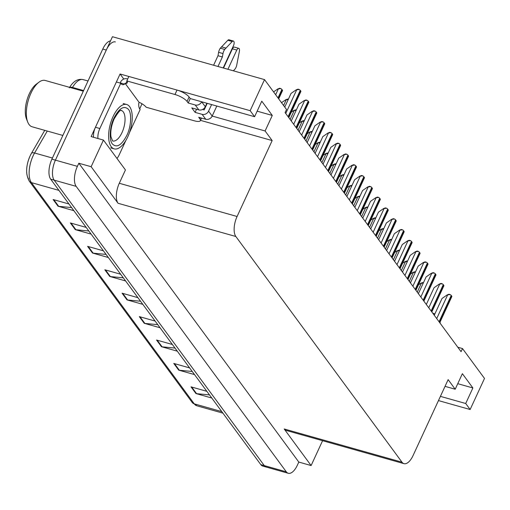 <?xml version="1.0" encoding="UTF-8"?>
<svg xmlns="http://www.w3.org/2000/svg" width="510" height="510" viewBox="0 0 510 510"><rect width="100%" height="100%" fill="white"/><g stroke="black" fill="none" stroke-linecap="round" stroke-linejoin="round"><path stroke-width="0.76" d="M141.978 103.766L139.702 108.987M188.203 103.001L190.249 98.557L189.102 97.002A10.238 3.034 24.8 0 0 177.027 90.06L128.858 76.474L126.805 80.918L174.975 94.503A10.238 3.034 24.8 0 1 187.049 101.439L188.203 103.001L195.234 104.983L198.843 109.892L191.811 107.91L195.094 112.366L202.126 114.348L205.74 119.257A5.119 4.309 -36.4 0 0 212.185 116.057L265.104 130.974L272.161 140.569L237.08 216.489L119.289 183.275L125.441 169.951L103.447 140.071L91.137 136.597L120.067 74.001L123.783 79.05M237.08 216.489A15.364 6.949 105.7 0 0 235.849 236.5L401.982 462.187L284.191 428.974A15.364 6.949 105.7 0 0 286.174 430.434L403.965 463.654A15.364 6.949 105.7 0 0 413.062 455.558L448.143 379.638L455.2 389.226L445.039 386.357M284.191 428.974L311.113 465.547L322.588 440.704M119.289 183.275A15.364 6.949 105.7 0 0 118.059 203.28L91.137 166.706L78.833 163.238L298.809 462.073L297.368 465.184A15.364 6.949 -74.3 0 1 288.277 473.28A15.364 6.949 -74.3 0 1 286.288 471.814L76.162 186.354A15.364 6.949 -74.3 0 1 77.392 166.349L78.833 163.238M103.447 140.071L91.137 166.706M288.277 473.28L266.303 467.083A15.364 6.949 -74.3 0 1 264.314 465.617L54.187 180.157A15.364 6.949 -74.3 0 1 55.418 160.153L112.449 36.72L264.524 79.605L250.161 110.683L120.067 74.001M440.411 396.366L465.706 403.499L470.137 409.517L484.5 378.439L462.5 348.559L457.801 347.233M470.137 409.517L438.46 400.586M311.113 465.547L298.809 462.073M462.5 348.559L461.065 351.664L285.084 112.595L286.524 109.491L264.524 79.605M401.982 462.187A15.364 6.949 105.7 0 0 403.965 463.654M272.161 140.569L200.494 120.36M250.161 110.683L254.598 116.707L192.888 99.303M457.757 383.692L472.885 387.957L462.379 373.683L455.2 389.226M472.885 387.957L465.706 403.499M257.155 111.174L272.283 115.439L261.777 101.165L254.598 116.707M272.283 115.439L265.104 130.974M30.084 155.971A17.595 7.962 -74.3 0 1 31.333 153.555A5.119 2.244 -150 0 1 31.41 153.402L44.746 130.343M110.536 40.864A15.364 6.949 -74.3 0 0 102.778 49.049L51.905 159.158A15.364 6.949 -74.3 0 0 50.675 179.169L260.801 464.623A15.364 6.949 -74.3 0 0 262.784 466.089L266.303 467.083A15.364 6.949 -74.3 0 1 264.314 465.617L54.187 180.157A15.364 6.949 -74.3 0 1 55.418 160.153L106.297 50.044A15.364 6.949 -74.3 0 1 115.387 41.947M209.476 394.899L196.579 393.663A4.099 3.449 143.6 0 1 195.942 393.548L211.765 398.01M206.837 391.317L191.014 386.854L195.942 393.548M192.238 371.484L179.341 370.247A4.099 3.449 143.6 0 1 178.704 370.132L194.527 374.589M189.599 367.901L173.782 363.439L178.704 370.132M175 348.069L162.103 346.832A4.099 3.449 143.6 0 1 161.466 346.711L177.289 351.173M172.361 344.486L156.544 340.023L161.466 346.711M157.768 324.653L144.865 323.416A4.099 3.449 143.6 0 1 144.228 323.295L160.051 327.758M155.129 321.07L139.306 316.608L144.228 323.295M71.585 207.57L58.682 206.333A4.099 3.449 143.6 0 1 58.044 206.219L73.867 210.675M68.946 203.987L53.123 199.525L58.044 206.219M88.816 230.992L75.92 229.749A4.099 3.449 143.6 0 1 75.282 229.634L91.105 234.096M86.177 227.403L70.361 222.94L75.282 229.634M106.055 254.407L93.158 253.164A4.099 3.449 143.6 0 1 92.52 253.049L108.343 257.512M103.415 250.818L87.593 246.355L92.52 253.049M123.292 277.822L110.389 276.586A4.099 3.449 143.6 0 1 109.758 276.465L125.581 280.927M120.653 274.233L104.83 269.777L109.758 276.465M140.53 301.238L127.627 300.001A4.099 3.449 143.6 0 1 126.996 299.88L142.813 304.342M137.891 297.655L122.068 293.193L126.996 299.88M28.617 179.004A17.595 7.962 -74.3 0 1 30.026 156.085M273.577 91.902L277.829 88.944L280.831 88.593A2.563 0.759 24.8 0 1 281.902 89.467L282.393 90.136A2.563 0.759 24.8 0 1 282.521 90.595L278.702 98.864M277.829 88.944L279.652 88.255L280.831 88.593M284.746 107.075L291.057 93.413L296.183 89.843L299.185 89.492A2.563 0.759 24.8 0 1 300.256 90.366L300.747 91.035A2.563 0.759 24.8 0 1 300.874 91.494L288.794 117.638M296.183 89.843L298.006 89.154L299.185 89.492M198.843 109.892A5.119 4.309 -36.4 0 0 205.288 106.692L206.881 103.249M223.189 67.951L233.523 45.588A3.27 1.479 -74.3 0 0 233.363 41.017A3.27 1.479 -74.3 0 0 232.222 41.514L224.719 49.444L220.32 48.208L227.823 40.277L232.222 41.514M195.094 112.366L196.541 109.242M205.74 119.257L198.709 117.275L199.856 118.836A10.238 3.034 24.8 0 1 200.36 120.653A10.238 3.034 24.8 0 1 194.348 120.813L146.179 107.234A10.238 3.034 24.8 0 0 140.033 102.676L139.153 102.427L138.745 103.313A10.238 4.635 -74.3 0 0 140.142 109.542L129.483 132.613M93.547 137.279A10.238 4.635 105.7 0 1 94.382 130.107A10.238 4.635 -74.3 0 1 95.446 127.277L116.376 81.989L120.768 83.232L99.845 128.514L95.446 127.277M97.939 138.516A10.238 4.635 -74.3 0 1 99.845 128.514M116.956 158.419A10.238 4.635 -74.3 0 0 119.212 154.83L125.868 140.435M127.704 78.98L127.086 78.808A5.119 4.309 143.6 0 0 120.641 82.008L120.232 82.894A10.238 4.635 -74.3 0 1 120.022 83.015M120.232 82.894L124.625 84.131A10.238 4.635 -74.3 0 1 122.349 84.603A10.238 4.635 -74.3 0 1 120.768 83.232M124.625 84.131L125.039 83.245L139.153 102.427M125.039 83.245L125.919 83.493L126.984 81.179M126.805 80.918A10.238 3.034 24.8 0 1 127.315 82.735A10.238 3.034 24.8 0 1 125.919 83.493M190.249 98.557L197.281 100.54M202.572 109.459L204.178 109.911L207.213 103.345M211.605 104.582L208.571 111.148L212.185 116.057L216.807 106.048M233.319 70.807L234.683 69.424A5.119 2.314 -74.3 0 0 236.627 65.631L239.413 51.293A3.27 1.479 -74.3 0 0 238.737 48.329A3.27 1.479 -74.3 0 0 236.806 50.05L227.919 69.284M208.571 111.148A5.119 4.309 143.6 0 1 202.126 114.348M223.52 68.04L232.407 48.813L236.806 50.05M238.737 48.329L234.345 47.086A3.27 1.479 105.7 0 0 232.407 48.813M205.288 106.692L201.679 101.783A5.119 4.309 143.6 0 1 195.234 104.983M222.385 56.961L217.993 55.724L218.612 52.326L223.01 53.563L222.385 56.961L217.987 66.485M213.594 65.242L217.993 55.724M233.363 41.017L228.964 39.78A3.27 1.479 105.7 0 0 227.823 40.277M218.612 52.326A5.119 2.314 -74.3 0 1 220.32 48.208M223.01 53.563A5.119 2.314 -74.3 0 1 224.719 49.444M225.962 48.093L221.563 46.856M281.526 102.695L285.772 99.737L288.175 99.641M285.772 99.737L287.595 99.055L288.354 99.265M291.299 112.219L293.722 110.53L296.125 110.434M293.722 110.53L295.545 109.848L296.297 110.058M299.242 123.012L301.665 121.323L304.068 121.227M301.665 121.323L303.488 120.641L304.24 120.851M307.192 133.805L309.608 132.115L312.012 132.02M309.608 132.115L311.431 131.433L312.19 131.644M114.03 117.982C119.232 108.107 124.019 105.219 128.392 109.318C131.924 112.959 131.147 126.754 126.926 135.175L126.831 135.38C121.629 145.254 116.841 148.142 112.468 144.049C108.936 140.409 109.714 126.607 113.934 118.186L114.03 117.982M129.661 106.705A23.046 10.423 -74.3 0 1 129.266 133.206A23.046 10.423 -74.3 0 1 114.176 148.856A23.046 10.423 -74.3 0 1 111.199 146.663A23.046 10.423 -74.3 0 1 111.594 120.156A23.046 10.423 -74.3 0 1 126.684 104.505A23.046 10.423 -74.3 0 1 129.661 106.705M83.302 91.207L45.212 80.465A24.066 10.888 105.7 0 0 38.989 82.167L36.312 84.163A20.993 9.499 105.7 0 0 29.312 93.744A20.993 9.499 105.7 0 0 26.494 118.989L27.731 122.094A24.066 10.888 105.7 0 0 29.038 124.497A24.066 10.888 105.7 0 0 32.149 126.792L62.857 135.45M38.989 82.167A24.066 10.888 105.7 0 0 30.963 93.145A24.066 10.888 105.7 0 0 27.731 122.094M440.085 322.008A3.27 1.479 -74.3 0 1 440.111 323.193M433.156 313.746A3.27 1.479 -74.3 0 1 433.965 313.542A3.27 1.479 -74.3 0 1 434.647 314.44M291.255 120.972L299 104.206L304.132 100.636L307.128 100.285A2.563 0.759 24.8 0 1 308.199 101.165L308.697 101.834A2.563 0.759 24.8 0 1 308.818 102.287L296.743 128.431M304.132 100.636L305.949 99.954L307.128 100.285M299.198 131.765L306.943 114.999L312.075 111.429L315.078 111.078A2.563 0.759 24.8 0 1 316.149 111.958L316.64 112.627A2.563 0.759 24.8 0 1 316.767 113.08L304.687 139.224M312.075 111.429L313.899 110.746L315.078 111.078M307.141 142.564L314.893 125.798L320.019 122.221L323.021 121.871A2.563 0.759 24.8 0 1 324.092 122.751L324.583 123.42A2.563 0.759 24.8 0 1 324.711 123.873L312.63 150.016M320.019 122.221L321.842 121.539L323.021 121.871M315.091 153.357L322.836 136.591L327.968 133.014L330.964 132.664A2.563 0.759 24.8 0 1 332.036 133.543L332.533 134.213A2.563 0.759 24.8 0 1 332.654 134.666L320.58 160.809M327.968 133.014L329.785 132.332L330.964 132.664M323.034 164.15L330.78 147.384L335.911 143.814L338.914 143.457A2.563 0.759 24.8 0 1 339.985 144.336L340.476 145.006A2.563 0.759 24.8 0 1 340.603 145.458L328.523 171.602M335.911 143.814L337.735 143.125L338.914 143.457M330.977 174.943L338.729 158.177L343.855 154.606L346.857 154.249A2.563 0.759 24.8 0 1 347.928 155.129L348.419 155.799A2.563 0.759 24.8 0 1 348.547 156.258L336.466 182.395M343.855 154.606L345.678 153.918L346.857 154.249M338.927 185.736L346.672 168.969L351.804 165.399L354.801 165.049A2.563 0.759 24.8 0 1 355.872 165.922L356.369 166.591A2.563 0.759 24.8 0 1 356.49 167.05L344.416 193.194M351.804 165.399L353.621 164.711L354.801 165.049M346.87 196.528L354.616 179.762L359.748 176.192L362.75 175.842A2.563 0.759 24.8 0 1 363.821 176.721L364.312 177.391A2.563 0.759 24.8 0 1 364.44 177.843L352.359 203.987M359.748 176.192L361.571 175.51L362.75 175.842M354.813 207.321L362.565 190.555L367.691 186.985L370.693 186.634A2.563 0.759 24.8 0 1 371.764 187.514L372.255 188.184A2.563 0.759 24.8 0 1 372.383 188.636L360.302 214.78M367.691 186.985L369.514 186.303L370.693 186.634M362.763 218.121L370.509 201.354L375.64 197.778L378.637 197.427A2.563 0.759 24.8 0 1 379.708 198.307L380.205 198.976A2.563 0.759 24.8 0 1 380.326 199.429L368.252 225.573M375.64 197.778L377.457 197.096L378.637 197.427M370.706 228.913L378.452 212.147L383.584 208.571L386.586 208.22A2.563 0.759 24.8 0 1 387.657 209.1L388.148 209.769A2.563 0.759 24.8 0 1 388.276 210.222L376.195 236.366M383.584 208.571L385.407 207.889L386.586 208.22M378.649 239.706L386.401 222.94L391.527 219.37L394.53 219.013A2.563 0.759 24.8 0 1 395.601 219.893L396.091 220.562A2.563 0.759 24.8 0 1 396.219 221.015L384.138 247.159M391.527 219.37L393.35 218.682L394.53 219.013M386.599 250.499L394.345 233.733L399.477 230.163L402.473 229.806A2.563 0.759 24.8 0 1 403.544 230.686L404.041 231.355A2.563 0.759 24.8 0 1 404.162 231.814L392.088 257.952M399.477 230.163L401.293 229.474L402.473 229.806M394.542 261.292L402.288 244.526L407.42 240.956L410.422 240.599A2.563 0.759 24.8 0 1 411.493 241.479L411.984 242.148A2.563 0.759 24.8 0 1 412.112 242.607L400.031 268.744M407.42 240.956L409.243 240.267L410.422 240.599M402.486 272.085L410.238 255.319L415.363 251.749L418.366 251.398A2.563 0.759 24.8 0 1 419.437 252.278L419.928 252.947A2.563 0.759 24.8 0 1 420.055 253.4L407.974 279.544M415.363 251.749L417.186 251.067L418.366 251.398M410.435 282.878L418.181 266.112L423.313 262.542L426.309 262.191A2.563 0.759 24.8 0 1 427.38 263.071L427.877 263.74A2.563 0.759 24.8 0 1 427.998 264.193L415.924 290.337M423.313 262.542L425.13 261.859L426.309 262.191M418.378 293.677L426.124 276.911L431.256 273.334L434.259 272.984A2.563 0.759 24.8 0 1 435.33 273.864L435.82 274.533A2.563 0.759 24.8 0 1 435.948 274.986L423.867 301.13M431.256 273.334L433.079 272.652L434.259 272.984M426.322 304.47L434.074 287.704L439.199 284.127L442.202 283.777A2.563 0.759 24.8 0 1 443.273 284.656L443.764 285.326A2.563 0.759 24.8 0 1 443.891 285.778L431.811 311.922M439.199 284.127L441.022 283.445L442.202 283.777M434.271 315.263L442.017 298.497L447.149 294.927L450.145 294.57A2.563 0.759 24.8 0 1 451.216 295.449L451.713 296.119A2.563 0.759 24.8 0 1 451.834 296.571L439.76 322.715M447.149 294.927L448.966 294.238L450.145 294.57M315.135 144.598L317.558 142.915L319.961 142.819M317.558 142.915L319.381 142.226L320.133 142.437M323.079 155.391L325.501 153.708L327.904 153.612M325.501 153.708L327.324 153.019L328.077 153.236M331.028 166.183L333.444 164.5L335.848 164.405M333.444 164.5L335.268 163.812L336.026 164.029M338.971 176.976L341.394 175.293L343.797 175.198M341.394 175.293L343.217 174.605L343.969 174.822M346.915 187.776L349.337 186.086L351.741 185.991M349.337 186.086L351.161 185.404L351.913 185.614M354.864 198.569L357.281 196.879L359.684 196.784M357.281 196.879L359.104 196.197L359.862 196.407M362.808 209.361L365.23 207.672L367.633 207.576M365.23 207.672L367.053 206.99L367.806 207.2M370.751 220.154L373.173 218.471L375.577 218.376M373.173 218.471L374.997 217.783L375.749 217.993M378.7 230.947L381.117 229.264L383.52 229.168M381.117 229.264L382.94 228.576L383.698 228.792M386.644 241.74L389.066 240.057L391.47 239.961M389.066 240.057L390.889 239.368L391.642 239.585M394.587 252.533L397.009 250.85L399.413 250.754M397.009 250.85L398.833 250.161L399.585 250.378M402.537 263.326L404.953 261.643L407.356 261.547M404.953 261.643L406.776 260.961L407.535 261.171M410.48 274.125L412.902 272.436L415.306 272.34M412.902 272.436L414.726 271.753L415.478 271.964M418.423 284.918L420.846 283.228L423.249 283.133M420.846 283.228L422.669 282.546L423.421 282.757M77.392 166.349L51.905 159.158M76.162 186.354L50.675 179.169M286.288 471.814L260.801 464.623M235.849 236.5L118.059 203.28M47.271 131.057L34.578 153A20.483 9.269 105.7 0 0 33.054 155.945A20.483 9.269 105.7 0 0 31.416 182.625A5.119 4.309 143.6 0 1 29.344 181.222C25.519 174.477 25.749 166.081 30.052 156.028L31.41 153.402A5.119 2.244 -150 0 1 34.578 153L52.422 158.03M69.334 87.847C73.147 81.3 77.737 78.553 83.105 79.598A20.483 9.269 105.7 0 0 72.503 87.439A5.119 2.244 -150 0 0 69.825 87.408M83.595 90.57L72.503 87.439L72.146 88.058M58.93 190.383L31.416 182.625L194.265 403.856A20.483 9.269 105.7 0 0 196.911 405.807L192.194 402.447A5.119 4.309 -36.4 0 0 194.265 403.856L221.773 411.608M102.778 49.049L106.297 50.044M127.627 300.001L122.763 293.384M110.389 276.586L105.525 269.969M93.158 253.164L88.287 246.553M75.92 229.749L71.049 223.138M58.682 206.333L53.811 199.722M144.865 323.416L139.995 316.799M162.103 346.832L157.233 340.221M179.341 370.247L174.471 363.636M196.579 393.663L191.709 387.052M278.492 98.583L282.393 90.136M278.001 97.914L281.902 89.467M275.655 94.726L278.269 89.065M288.59 117.351L300.747 91.035M288.099 116.688L300.256 90.366M285.747 113.494L296.622 89.964M189.102 97.002L187.049 101.439M199.856 118.836L200.36 117.74M177.027 90.06L174.975 94.503M283.598 105.519L286.212 99.858M290.107 119.416L294.155 110.657M298.057 130.209L302.105 121.45M306 141.009L310.048 132.243M121.221 110.409A15.874 7.185 -74.3 0 1 123.273 111.926A15.874 7.185 -74.3 0 1 122.075 132.447A15.874 7.185 -74.3 0 1 112.608 140.97L110.944 136.68C110.345 131.236 111.416 125.307 114.151 118.887C122.132 105.685 121.004 112.028 121.221 110.409L121.221 110.409M296.533 128.15L308.697 101.834M296.042 127.481L308.199 101.165M293.696 124.293L304.566 100.757M304.476 138.943L316.64 112.627M303.985 138.274L316.149 111.958M301.639 135.086L312.515 111.556M312.426 149.736L324.583 123.42M311.935 149.067L324.092 122.751M309.583 145.879L320.458 122.349M320.369 160.529L332.533 134.213M319.878 159.859L332.036 133.543M317.532 156.672L328.402 133.142M328.312 171.322L340.476 145.006M327.822 170.652L339.985 144.336M325.476 167.465L336.351 143.935M336.262 182.115L348.419 155.799M335.771 181.445L347.928 155.129M333.419 178.258L344.295 154.728M344.205 192.907L356.369 166.591M343.714 192.244L355.872 165.922M341.368 189.051L352.238 165.52M352.149 203.707L364.312 177.391M351.658 203.037L363.821 176.721M349.312 199.85L360.188 176.313M360.098 214.5L372.255 188.184M359.607 213.83L371.764 187.514M357.255 210.643L368.131 187.113M368.041 225.292L380.205 198.976M367.551 224.623L379.708 198.307M365.205 221.436L376.074 197.905M375.985 236.085L388.148 209.769M375.494 235.416L387.657 209.1M373.148 232.228L384.024 208.698M383.934 246.878L396.091 220.562M383.443 246.209L395.601 219.893M381.091 243.021L391.967 219.491M391.878 257.671L404.041 231.355M391.387 257.002L403.544 230.686M389.041 253.814L399.91 230.284M399.821 268.464L411.984 242.148M399.33 267.795L411.493 241.479M396.984 264.607L407.86 241.077M407.77 279.263L419.928 252.947M407.28 278.594L419.437 252.278M404.927 275.406L415.803 251.87M415.714 290.056L427.877 263.74M415.223 289.387L427.38 263.071M412.877 286.199L423.746 262.669M423.657 300.849L435.82 274.533M423.166 300.18L435.33 273.864M420.82 296.992L431.696 273.462M431.607 311.642L443.764 285.326M431.116 310.972L443.273 284.656M428.763 307.785L439.639 284.255M439.55 322.435L451.713 296.119M439.059 321.765L451.216 295.449M436.713 318.578L447.582 295.048M313.943 151.802L317.991 143.036M321.893 162.594L325.941 153.829M329.836 173.387L333.884 164.622M337.779 184.18L341.827 175.415M345.729 194.973L349.777 186.214M353.672 205.766L357.72 197.007M361.615 216.565L365.664 207.799M369.565 227.358L373.613 218.592M377.508 238.151L381.556 229.385M385.452 248.944L389.5 240.178M393.401 259.737L397.449 250.971M401.344 270.529L405.393 261.77M409.288 281.322L413.336 272.563M417.237 292.122L421.286 283.356M192.194 402.447L29.344 181.222M196.911 405.807L222.895 413.138M83.105 79.598L88.026 80.982M201.552 118.078L200.36 120.653M110.657 147.868L114.176 148.856M123.165 103.511L126.684 104.505M432.748 313.197L433.965 313.542"/></g></svg>
